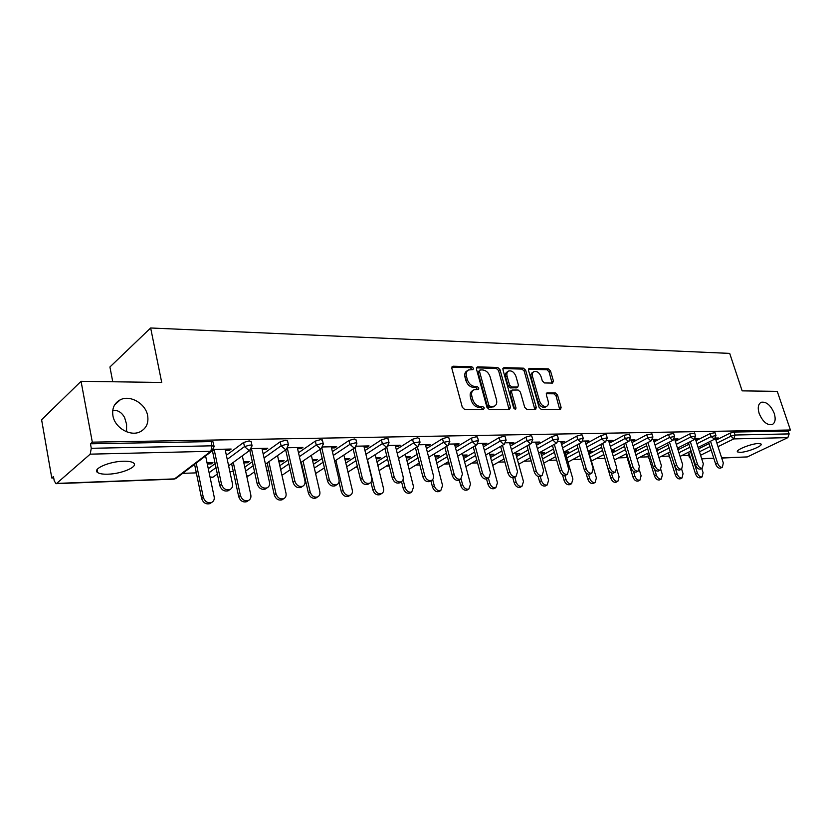 <?xml version="1.0" encoding="UTF-8"?>
<svg xmlns="http://www.w3.org/2000/svg" width="832" height="832" viewBox="0 0 832 832"><rect width="100%" height="100%" fill="white"/><g stroke="black" fill="none" stroke-linecap="round" stroke-linejoin="round"><path stroke-width="1.25" d="M147.638 415.615C148.782 423.072 146.318 428.438 140.213 431.746C130.437 436.883 114.806 427.825 112.923 415.74C111.873 408.366 114.306 403.052 120.255 399.807C130.166 394.566 145.683 403.634 147.638 415.615M774.228 413.369C775.934 419.162 775.237 422.906 772.138 424.611C766.979 425.35 762.653 421.616 759.148 413.431C757.484 407.659 758.181 403.936 761.238 402.262C766.407 401.513 770.734 405.215 774.228 413.369M473.418 368.254L471.796 366.735L453.045 366.215L451.838 368.316L462.322 407.316L464.703 409.5L483.486 409.49L484.297 407.982L482.664 406.474L480.262 406.463C476.736 406.047 474.24 403.728 472.753 399.537L471.869 396.292C471.151 393.099 471.848 390.936 473.959 389.802L478.39 389.438L478.837 388.024L477.204 386.516L474.802 386.485C471.286 386.017 468.79 383.698 467.314 379.538L466.45 376.324C465.743 373.204 466.419 371.082 468.478 369.97L472.982 369.626L473.418 368.254M472.056 369.689L470.371 367.682L451.807 367.182M482.903 409.49L481.208 407.378L478.806 407.378L480.262 406.463M477.454 389.501L475.769 387.442L473.366 387.41L474.802 386.485M126.568 431.777L126.589 424.289L124.582 417.477C121.826 412.63 118.227 410.238 113.766 410.301L112.757 410.342M758.514 443.518C751.462 443.518 734.843 450.216 737.568 451.922L740.126 452.369C747.167 452.317 763.589 445.734 760.978 443.966L758.514 443.518M123.5 461.23C109.2 461.375 91.655 469.175 97.708 472.586C99.601 473.793 102.981 474.323 107.848 474.188C121.992 473.928 139.194 466.346 133.349 462.852C131.55 461.666 128.263 461.126 123.5 461.23M552.479 383.084L553.457 381.098L550.493 370.906L548.34 368.857L529.537 368.337L528.507 370.334L539.105 407.399L541.32 409.469L560.55 409.386L561.111 407.42L557.502 394.982L555.339 392.933L546.905 392.922L546.343 394.867L548.132 401.076C548.766 403.697 548.257 405.454 546.593 406.349C543.566 406.91 541.216 405.142 539.552 401.034L532.574 376.667C531.95 374.13 532.449 372.424 534.061 371.55C537.098 370.978 539.469 372.746 541.143 376.854L542.308 380.879L544.482 382.949L552.479 383.084M56.638 483.413L174.533 478.889L210.839 451.298L90.199 454.158L56.638 483.413L55.994 483.673L54.226 480.834L53.466 476.507L51.782 477.994L41.6 419.744L81.058 381.306L161.72 382.47L150.654 327.985L729.695 353.392L742.144 390.863L777.254 391.362L790.4 429.998L92.31 442.156L90.449 443.799L91.281 448.302L212.004 445.817L211.12 441.594L90.449 443.799M81.058 381.306L92.31 442.156M499.98 369.585L497.723 367.453L477.568 366.891L476.424 368.961L486.949 407.337L489.278 409.49L509.454 409.479L510.546 407.368L499.98 369.585L498.545 370.51L496.278 368.389L476.372 367.848M504.005 367.63L523.463 368.17L525.668 370.261L536.266 407.389L535.673 409.386L526.958 409.479L524.722 407.378L520.406 392.122L518.17 390.021L512.127 390.042L511.524 392.028L516.006 408.002L515.58 409.417L513.666 408.002L502.923 369.658L504.005 367.63L502.944 368.316M150.654 327.985L109.918 366.985L112.757 381.763M90.199 454.158L91.281 448.302M790.4 429.998L788.185 431.059L789.152 433.909L787.852 437.632L747.302 456.924L721.718 458.058M688.771 455.395L681.616 455.655M668.918 456.102L661.201 456.383M648.44 456.83L640.151 457.122M627.099 457.59L618.415 457.891M604.906 458.38L595.982 458.692M581.194 459.212L572.801 459.514M556.639 460.086L548.839 460.366M531.211 460.99L524.066 461.24M504.868 461.926L498.42 462.155M477.558 462.894L471.879 463.091M449.228 463.902L444.371 464.069M419.827 464.942L415.865 465.078M389.293 466.024L386.277 466.128M357.542 467.147L355.576 467.22M324.522 468.322L323.679 468.354M302.89 469.092L302.255 469.113M268.798 470.298L266.822 470.371M233.314 471.557L229.882 471.682M196.342 472.867L182.676 473.356M53.716 477.932L51.782 477.994M207.303 463.996L211.276 463.871L211.037 462.696M211.276 463.871L212.94 462.634L207.054 462.81M225.326 450.424L229.434 450.33L229.164 449.093M229.434 450.33L231.15 449.041L213.637 449.446M212.586 450.726L214.396 450.684M695.958 440.731L710.154 433.566L715.031 432.702M669.438 457.777L668.928 454.418M678.007 449.8L688.938 444.278M689.302 457.059L688.428 454.314L689.083 453.565M698.547 448.854L709.082 443.602M715.946 440.18L729.986 433.191L734.084 432.047L735.062 435.022L789.152 433.909M788.185 431.059L734.084 432.047M211.12 441.594L213.127 441.969L213.262 442.624M677.747 448.978L678.413 448.635L677.654 448.666M695.542 439.431L698.589 438.443L695.365 438.516M654.056 441.906L668.574 434.366L673.66 433.493M634.92 451.838L646.703 445.723M634.618 450.861L636.657 449.894L634.348 449.966M653.598 440.409L656.854 439.39L652.631 439.483M609.367 443.165L624.208 435.209L629.533 434.346M589.316 453.918L601.64 447.304M588.838 452.265L592.166 451.235L588.557 451.339M608.858 441.459L612.342 440.398L606.996 440.523M561.6 444.538L576.774 436.114L581.36 434.834L582.358 435.271M541.622 455.634L553.478 449.051M541.081 453.731L544.679 452.66L540.81 452.774M561.028 442.572L564.782 441.48L558.158 441.626M510.432 446.046L525.949 437.091L530.691 435.76L531.814 436.259M490.578 457.506L501.862 450.996M489.986 455.302L493.854 454.189L489.715 454.314M509.798 443.768L511.95 443.726L513.833 442.634L505.773 442.811M455.468 447.71L471.359 438.131L476.268 436.758L477.537 437.33M435.833 459.555L446.42 453.17M435.157 456.986L437.549 456.914L439.348 455.822L434.897 455.957M454.771 445.058L457.257 445.006L459.118 443.872L449.426 444.09M396.292 449.55L412.547 439.254L417.643 437.83L419.089 438.485M376.948 461.822L386.703 455.634M376.199 458.806L378.976 458.713L380.744 457.59L375.939 457.735M395.512 446.441L398.382 446.378L400.223 445.214L388.658 445.474M332.394 451.62L349.024 440.471L354.328 438.984L355.961 439.743M313.446 464.329L322.202 458.463M312.614 460.751L315.827 460.658L317.564 459.493L312.354 459.649M331.521 447.938L334.838 447.866L336.638 446.649L322.941 446.961M263.182 453.97L280.197 441.782L285.709 440.232L287.581 441.116M244.774 467.158L252.325 461.75M243.838 462.873L247.541 462.758L249.226 461.542L243.589 461.708M262.194 449.561L266.022 449.478L267.769 448.219L251.618 448.583M250.598 449.831L251.722 449.81M226.366 455.27L243.578 442.478L249.205 440.898L251.212 441.854M208.291 468.707L215.145 463.611M297.565 448.739L301.122 448.656L302.9 447.418L288.018 447.751M278.918 461.791L282.36 461.687L284.076 460.491L278.658 460.658M298.49 452.754L315.318 441.106L320.715 439.598L322.473 440.419M279.802 465.702L287.976 460.034M364.146 447.179L367.234 447.106L369.054 445.921L356.46 446.202M345.02 459.763L348.005 459.67L349.762 458.526L344.76 458.671M364.967 450.559L381.41 439.847L386.61 438.391L388.138 439.098M345.81 463.039L355.087 456.997M425.693 445.744L428.376 445.682L430.227 444.527L419.63 444.766M406.224 457.881L408.803 457.798L410.592 456.695L405.964 456.83M426.442 448.604L442.51 438.682L447.512 437.278L448.864 437.892M406.931 460.658L417.123 454.366M482.778 444.402L485.098 444.35L486.97 443.238L478.119 443.446M463.06 456.134L465.275 456.061L467.085 454.99L462.79 455.125M483.444 446.857L499.148 437.601L503.974 436.249L505.17 436.779M463.694 458.505L474.646 452.046M535.86 443.165L539.75 442.042L532.438 442.208M515.975 454.501L519.698 453.409L515.705 453.534M536.463 445.276L551.814 436.592L556.473 435.292L557.534 435.75M516.537 456.55L528.122 449.998M585.354 442.01L588.962 440.929L583.003 441.064M565.354 452.993L568.818 451.932L565.084 452.046M585.884 443.841L600.891 435.656L605.405 434.398L606.341 434.803M565.864 454.761L577.97 448.157M631.592 440.929L634.962 439.889L630.198 439.993M611.884 451.558L614.775 450.549L611.603 450.642M632.081 442.52L646.755 434.782L651.955 433.919M612.3 452.951L624.541 446.493M674.898 439.91L678.049 438.911L674.346 438.994M656.542 449.935L657.862 449.259L656.344 449.301M675.345 441.303L689.697 433.961L694.678 433.087M648.96 458.515L648.159 455.354M656.812 450.788L668.158 444.985M715.551 438.963L718.494 437.996L715.728 438.058M247.541 462.758L247.291 461.604M266.022 449.478L265.751 448.261M282.36 461.687L282.11 460.554M301.122 448.656L300.851 447.46M315.827 460.658L315.567 459.545M334.838 447.866L334.558 446.701M348.005 459.67L347.745 458.578M367.234 447.106L366.954 445.962M378.976 458.713L378.706 457.652M398.382 446.378L398.102 445.255M408.803 457.798L408.533 456.758M428.376 445.682L428.095 444.579M437.549 456.914L437.278 455.884M457.257 445.006L456.976 443.924M465.275 456.061L465.005 455.052M485.098 444.35L484.806 443.29M492.034 455.239L491.764 454.251M511.95 443.726L511.659 442.686M517.878 454.449L517.598 453.471M537.857 443.113L537.576 442.094M542.838 453.679L542.568 452.722M562.89 442.53L562.598 441.532M566.977 452.941L566.706 451.994M587.07 441.969L586.778 440.981M590.325 452.223L590.054 451.298M610.449 441.418L610.158 440.45M612.924 451.526L612.654 450.611M633.058 440.887L632.767 439.93M634.816 450.85L634.535 449.956M654.95 440.378L654.659 439.442M676.146 439.878L675.854 438.963M716.602 438.932L716.31 438.038M467.501 370.614L467.043 370.916C464.984 372.029 464.308 374.15 465.015 377.27L466.45 376.324M473.366 387.41C469.851 386.942 467.355 384.634 465.878 380.474L465.015 377.27M473.013 390.406L472.514 390.728C470.402 391.862 469.706 394.025 470.423 397.218L471.869 396.292M478.806 407.378C475.29 406.952 472.784 404.643 471.307 400.452L470.423 397.218M509.111 409.479L498.545 370.51M480.282 369.897L479.482 371.342L488.727 404.976L490.35 406.484L494.406 406.182C496.517 405.049 497.203 402.886 496.465 399.682L490.131 376.834C488.675 372.746 486.231 370.458 482.789 369.959L480.282 369.897M479.71 370.105L478.046 372.289L479.482 371.342M493.813 406.546L488.894 407.389L487.271 405.881L478.046 372.289M502.861 368.566L522.028 369.086L523.463 368.17M534.841 409.479L524.233 371.166L522.028 369.086M511.867 390.208L510.671 390.946L510.068 392.922L514.55 408.886L516.006 408.002M515.965 376.407C514.249 372.206 511.815 370.406 508.654 371.01C507 371.904 506.48 373.641 507.083 376.21L509.527 384.914L511.784 387.026L517.816 387.015L518.409 385.06L515.965 376.407M507.946 371.467L507.208 371.935C505.554 372.83 505.034 374.556 505.638 377.125L507.083 376.21M516.62 387.764L510.328 387.93L508.082 385.819L505.638 377.125M533.416 371.956L532.615 372.455C531.003 373.329 530.504 375.034 531.118 377.572L532.574 376.667M545.719 406.869L545.126 407.222C542.09 407.784 539.75 406.016 538.086 401.908L531.118 377.572M559.697 409.469L556.036 395.855L553.873 393.806L546.281 393.723M552.074 383.084L549.047 371.81L546.894 369.751L528.445 369.252M211.318 502.653L209.955 503.61C205.993 504.577 203.216 502.871 201.635 498.493L203.299 497.297C204.88 501.686 207.657 503.391 211.63 502.434C213.741 501.311 214.583 499.429 214.167 496.766L205.608 455.936M196.217 463.07L203.299 497.297M194.574 464.318L201.635 498.493M229.58 489.798L228.207 490.766C224.203 491.722 221.395 489.965 219.773 485.503L221.51 484.266C223.132 488.738 225.95 490.495 229.954 489.538C232.076 488.415 232.918 486.512 232.471 483.798L225.066 449.186M219.773 485.503L212.451 450.819M221.51 484.266L214.136 449.436M247.915 500.864L246.698 501.686C242.923 502.58 240.25 500.906 238.701 496.642L240.406 495.466C241.956 499.741 244.629 501.426 248.414 500.521C250.453 499.45 251.254 497.588 250.817 494.957L242.31 455.811M233.282 462.405L240.406 495.466M231.608 463.622L238.701 496.642M283.046 499.127L281.975 499.834C278.356 500.677 275.787 499.023 274.269 494.874L275.995 493.719C277.524 497.869 280.093 499.533 283.712 498.69C285.688 497.65 286.447 495.83 286 493.23L277.524 455.614M268.861 461.718L275.995 493.719M267.155 462.914L274.269 494.874M316.805 497.442L315.848 498.056C312.395 498.836 309.92 497.214 308.433 493.168L310.18 492.034C311.678 496.08 314.153 497.713 317.606 496.933C319.53 495.924 320.258 494.135 319.79 491.566L311.355 455.333M303.025 461.011L310.18 492.034M301.298 462.186L308.433 493.168M349.274 495.81L348.421 496.34C345.114 497.078 342.722 495.466 341.255 491.525L343.034 490.422C344.5 494.364 346.892 495.976 350.199 495.238C352.061 494.26 352.747 492.502 352.269 489.965L343.886 455.01M335.868 460.304L343.034 490.422M338.998 481.998L341.255 491.525M380.515 494.229L379.746 494.697C376.584 495.383 374.275 493.802 372.83 489.954L374.629 488.862C376.074 492.71 378.383 494.291 381.545 493.605C383.354 492.658 384.01 490.932 383.51 488.426L375.18 454.646M367.453 459.597L374.629 488.862M370.947 482.217L372.83 489.954M266.5 488.249L265.294 489.07C261.477 489.954 258.773 488.228 257.182 483.891L258.95 482.674C260.541 487.022 263.245 488.748 267.062 487.864C269.121 486.782 269.922 484.91 269.464 482.227L261.924 448.344M257.182 483.891L249.818 450.33M258.95 482.674L251.493 448.791M301.933 486.73L300.851 487.438C297.211 488.27 294.611 486.574 293.051 482.352L294.85 481.156C296.41 485.389 299.01 487.084 302.65 486.262C304.647 485.212 305.396 483.371 304.928 480.73L297.294 447.543M293.051 482.352L285.667 449.873M294.85 481.156L287.425 448.583M335.941 485.264L334.984 485.878C331.51 486.647 329.004 484.983 327.475 480.865L329.285 479.7C330.824 483.818 333.33 485.482 336.804 484.713C338.738 483.704 339.456 481.894 338.967 479.284L331.24 446.774M327.475 480.865L320.07 449.405M329.285 479.7L321.88 448.219M368.628 483.85L367.775 484.38C364.447 485.098 362.034 483.454 360.526 479.45L362.367 478.296C363.875 482.31 366.288 483.954 369.616 483.236C371.478 482.258 372.164 480.48 371.665 477.901L363.865 446.035M360.526 479.45L353.122 448.906M362.367 478.296L354.942 447.71L355.753 447.117M400.057 482.466L399.287 482.924C396.115 483.6 393.775 481.988 392.298 478.078L394.15 476.944C395.637 480.865 397.977 482.477 401.159 481.811C402.958 480.865 403.614 479.118 403.094 476.57L395.231 445.328M392.298 478.078L384.904 448.406M394.15 476.944L386.734 447.231M410.592 492.7L409.916 493.106C406.879 493.75 404.654 492.19 403.229 488.436L405.038 487.365C406.463 491.13 408.689 492.679 411.726 492.034L413.598 486.949L405.309 454.251M403.073 479.575L405.038 487.365M401.513 481.624L403.229 488.436M430.3 481.135L429.614 481.541C426.566 482.165 424.32 480.574 422.864 476.767L424.736 475.654C426.192 479.471 428.449 481.062 431.496 480.438C433.243 479.513 433.857 477.797 433.337 475.28L425.412 444.642M422.864 476.767L415.47 447.907M424.736 475.654L417.31 446.753M439.587 491.223L438.974 491.577C436.062 492.18 433.909 490.651 432.505 486.98L434.325 485.919C435.729 489.59 437.892 491.13 440.804 490.526L442.572 485.514L434.335 453.825M432.682 479.544L434.325 485.919M430.903 480.782L432.505 486.98M459.43 479.846L458.817 480.199C455.894 480.792 453.71 479.222 452.275 475.498L454.168 474.406C455.603 478.13 457.787 479.7 460.71 479.107L462.446 474.053L454.48 443.976M452.275 475.498L444.902 447.398M454.168 474.406L446.763 446.264M467.542 489.788L466.991 490.1C464.194 490.662 462.103 489.154 460.73 485.576L462.561 484.536C463.944 488.124 466.034 489.632 468.832 489.07L470.517 484.141L462.332 453.388M461.074 478.92L462.561 484.536M459.243 479.95L460.73 485.576M487.5 478.598L486.949 478.899C484.141 479.461 482.03 477.911 480.615 474.271L482.518 473.2C483.933 476.84 486.044 478.39 488.852 477.838L490.495 472.857L482.498 443.342M480.615 474.271L473.252 446.898M482.518 473.2L475.124 445.775M494.52 488.405L494.021 488.675C491.338 489.206 489.31 487.718 487.947 484.214L489.788 483.194C491.15 486.699 493.178 488.186 495.872 487.656L497.463 482.81L489.341 452.941M488.405 478.078L489.788 483.194M486.554 479.034L487.947 484.214M514.561 477.381L514.072 477.651C511.368 478.171 509.33 476.653 507.936 473.096L509.839 472.046C511.233 475.602 513.282 477.121 515.975 476.601L517.546 471.713L509.506 442.728M507.936 473.096L500.594 446.389M509.839 472.046L502.476 445.297M520.562 487.053L520.114 487.292C517.525 487.802 515.559 486.335 514.228 482.903L516.069 481.894C517.41 485.337 519.376 486.803 521.966 486.294L523.484 481.53L515.414 452.473M514.79 477.256L516.069 481.894M512.824 477.849L514.228 482.903M540.675 476.216L540.238 476.455C537.638 476.944 535.662 475.446 534.29 471.962L536.203 470.922C537.576 474.406 539.562 475.904 542.152 475.415L543.629 470.61L535.569 442.135M534.29 471.962L526.968 445.89M536.203 470.922L528.85 444.818M545.719 485.753L545.314 485.971C542.828 486.439 540.914 484.994 539.594 481.645L541.455 480.646C542.776 484.006 544.679 485.451 547.175 484.983L548.61 480.293L540.592 452.015M540.27 476.434L541.455 480.646M538.138 476.445L539.594 481.645M565.895 475.072L565.5 475.29C563.004 475.748 561.08 474.271 559.728 470.87L561.642 469.841C562.994 473.252 564.918 474.729 567.414 474.271L568.818 469.539L560.747 441.574M559.728 470.87L552.427 445.401M561.642 469.841L554.32 444.34M570.034 484.494L569.681 484.682C567.268 485.129 565.417 483.704 564.117 480.418L565.978 479.44C567.278 482.737 569.14 484.162 571.542 483.714L572.905 479.097L564.938 451.537M564.834 475.457L565.978 479.44M562.505 474.781L564.117 480.418M590.262 473.98L589.898 474.167C587.486 474.594 585.624 473.148 584.293 469.81L586.206 468.801C587.548 472.139 589.41 473.595 591.822 473.158L593.143 468.51L585.062 441.022M584.293 469.81L577.023 444.912M586.206 468.801L578.916 443.872M593.559 483.267L593.226 483.444C590.907 483.86 589.108 482.456 587.829 479.242L589.69 478.275C590.98 481.499 592.779 482.903 595.098 482.487L596.388 477.942L588.484 451.069M588.526 474.292L589.69 478.275M585.926 472.711L587.829 479.242M613.808 472.909L613.475 473.075C611.156 473.481 609.346 472.056 608.026 468.79L609.95 467.792C611.27 471.068 613.09 472.503 615.399 472.087L616.658 467.511L608.566 440.482M608.026 468.79L600.787 444.434M609.95 467.792L602.69 443.414M616.314 482.082L616.023 482.238C613.787 482.633 612.03 481.25 610.761 478.098L612.633 477.142C613.902 480.303 615.649 481.686 617.895 481.291L619.112 476.83L616.918 469.508M611.374 472.95L612.633 477.142M603.772 454.563L610.761 478.098M636.584 471.879L636.282 472.025C634.046 472.41 632.278 471.006 630.989 467.802L632.913 466.825C634.202 470.028 635.97 471.442 638.206 471.058L639.392 466.544L631.301 439.972M630.989 467.802L623.782 443.966M632.913 466.825L625.685 442.957M638.352 480.938L638.082 481.073C635.918 481.447 634.213 480.085 632.965 476.986L634.837 476.05C636.085 479.149 637.79 480.511 639.954 480.137L641.108 475.748L639.34 469.945M633.422 471.39L634.837 476.05M626.007 453.939L632.965 476.986M658.622 470.87L658.351 471.006C656.188 471.37 654.472 469.986 653.193 466.846L655.117 465.878C656.396 469.019 658.122 470.413 660.275 470.049L661.388 465.618L653.307 439.473M653.193 466.846L646.017 443.508M655.117 465.878L647.92 442.51M659.703 479.825L659.454 479.939C657.363 480.293 655.699 478.951 654.472 475.914L656.334 474.989C657.571 478.036 659.235 479.378 661.326 479.024L662.407 474.698L660.868 469.674M654.638 469.477L656.334 474.989M647.535 453.336L654.472 475.914M679.962 469.903L679.713 470.028C677.633 470.361 675.958 468.998 674.69 465.92L676.614 464.974C677.882 468.052 679.557 469.425 681.637 469.082L682.687 464.714L674.617 438.984M674.69 465.92L667.555 443.05M676.614 464.974L669.458 442.073M680.389 478.743L680.16 478.847C678.142 479.18 676.52 477.859 675.303 474.874L677.165 473.97C678.392 476.954 680.014 478.275 682.032 477.942L683.062 473.678L681.626 469.092L679.713 470.028M670.249 451.797L677.165 473.97M668.408 452.733L675.303 474.874M700.627 468.957L700.409 469.071C698.391 469.394 696.758 468.042 695.51 465.026L697.434 464.09C698.682 467.106 700.315 468.458 702.333 468.135L703.321 463.84L695.292 438.641M695.51 465.026L688.418 442.603M697.434 464.09L690.31 441.646M700.44 477.693L700.242 477.786C698.287 478.098 696.706 476.798 695.5 473.866L697.362 472.971C698.568 475.904 700.149 477.214 702.104 476.892L703.082 472.69L701.719 468.437M690.477 451.225L697.362 472.971M688.636 452.15L695.5 473.866M720.658 468.052L720.46 468.146C718.505 468.447 716.924 467.116 715.686 464.152L717.61 463.237C718.838 466.201 720.429 467.532 722.384 467.23L723.31 462.987L715.406 438.516M715.686 464.152L708.625 442.166M717.61 463.237L710.528 441.22M470.371 367.682L471.796 366.735M481.208 407.378L482.664 406.474M475.769 387.442L477.204 386.516M56.077 483.673L173.846 479.138L176.769 477.838M173.846 479.138L175.77 478.598L212.087 451.017L210.839 451.298L212.004 445.817L214.022 446.17L214.157 446.836M787.852 437.632L733.751 438.911L718.037 446.649M711.152 450.039L700.586 455.25M701.678 458.671L713.783 458.203M721.666 457.902L747.302 456.924M716.893 443.134L730.964 436.166L735.062 435.022L733.751 438.911L730.964 436.166L729.986 433.191M209.123 472.701L215.998 467.626M227.24 459.337L244.483 446.607L243.578 442.478M213.127 441.969L214.022 446.17L212.087 451.017L213.398 449.821M228.623 465.806L250.078 450.133L251.992 445.359L250.12 445.026L244.483 446.607L248.924 450.393L251.243 449.145M210.142 477.589L213.034 477.183L210.028 477.027M245.627 471.068L253.188 465.691M264.066 457.954L281.112 445.817L280.197 441.782M280.665 469.539L288.86 463.902M299.385 456.654L316.243 445.068L315.318 441.106M314.33 468.094L323.097 462.249M333.299 455.447L349.96 444.34L349.024 440.471M346.694 466.731L355.992 460.72M365.882 454.303L382.356 443.643L381.41 439.847M377.842 465.442L387.608 459.285M397.218 453.232L413.504 442.978L412.547 439.254M407.836 464.214L418.038 457.954M427.378 452.213L443.466 442.333L442.51 438.682M436.738 463.05L447.335 456.695M456.414 451.256L472.316 441.719L471.359 438.131M464.61 461.937L475.571 455.51M484.39 450.341L500.115 441.116L499.148 437.601M491.494 460.876L502.798 454.397M511.378 449.467L526.926 440.544L525.949 437.091M517.462 459.867L529.058 453.336M537.41 448.635L552.781 439.993L551.814 436.592M542.547 458.89L554.414 452.338M562.557 447.845L577.751 439.452L576.774 436.114M566.79 457.964L578.906 451.391M586.841 447.086L601.869 438.932L600.891 435.656M590.242 457.07L602.586 450.486M610.324 446.358L625.186 438.433L624.208 435.209M613.226 456.061L625.487 449.623M633.038 445.661L647.733 437.954L646.755 434.782M635.846 454.896L647.65 448.802M655.013 444.995L669.552 437.486L668.574 434.366M657.738 453.804L669.105 448.011M676.291 444.35L690.674 437.029L689.697 433.961M678.933 452.754L689.884 447.262M696.914 443.726L711.131 436.592L710.154 433.566M699.473 451.766L710.029 446.534M217.35 474.032L213.928 476.538M251.077 441.251L252.117 445.973M265.439 464.121L286.499 449.29L288.371 444.59L286.634 444.278L281.112 445.817L285.418 449.53L287.518 448.469M246.761 476.32L248.81 475.831L246.688 475.946M254.53 471.806L249.6 475.27M287.456 440.565L288.496 445.151M300.747 462.561L321.422 448.479L323.284 443.851L321.651 443.55L316.243 445.068L320.414 448.698L322.327 447.793M281.882 474.958L283.171 474.531L281.84 474.75M290.191 469.758L283.889 474.042M322.348 439.899L323.398 444.361M355.846 439.265L356.782 443.134L355.264 442.853L349.96 444.34L354.016 447.907L354.952 447.699L356.897 443.612M315.578 473.46L316.857 472.857M367.224 459.753L387.171 446.95L388.981 442.458L382.356 443.643L386.298 447.138L387.868 446.462M357.292 466.118L348.587 471.702M388.034 438.662L389.085 442.894M398.538 458.474L418.153 446.233L419.942 441.802L413.504 442.978L417.331 446.41L418.766 445.806M379.122 470.61L388.908 464.485M418.985 438.079L420.035 442.208M428.678 457.278L447.959 445.536L449.727 441.168L443.466 442.333L447.19 445.702L448.51 445.172M448.76 437.518L449.821 441.542M457.704 456.144L476.663 444.87L478.41 440.565L472.316 441.719L475.946 445.016L477.152 444.558M477.443 436.977L478.504 440.908M485.67 455.073L504.327 444.215L506.054 439.972L500.115 441.116L503.651 444.361L504.764 443.955M505.076 436.467L506.137 440.294M512.647 454.054L531.003 443.591L532.709 439.41L526.926 440.544L530.358 443.726L531.388 443.362M531.731 435.958L532.792 439.712M538.668 453.086L556.733 442.998L558.428 438.87L552.781 439.993L556.14 443.113L557.086 442.79M557.45 435.479L558.501 439.14M563.805 452.161L581.589 442.416L583.263 438.35L577.751 439.452L581.027 442.53L581.901 442.239M582.286 435.022L583.336 438.599M588.078 451.287L605.592 441.854L607.256 437.84L601.869 438.932L605.062 441.958L605.883 441.698M606.268 434.564L607.318 438.079M611.551 450.445L628.805 441.303L630.438 437.351L625.186 438.433L628.306 441.407L629.054 441.168M629.46 434.138L630.51 437.57M634.244 449.644L651.248 440.783L652.87 436.883L647.733 437.954L650.78 440.877L651.477 440.658M651.893 433.711L652.933 437.081M656.219 448.874L672.974 440.274L674.575 436.426L669.552 437.486L672.526 440.357L673.182 440.159M673.598 433.316L674.638 436.613M677.487 448.136L694.002 439.774L695.594 435.989L690.674 437.029L694.2 439.681M649.428 459.482L649.074 458.338M694.616 432.921L695.646 436.155M698.09 447.429L714.386 439.296L715.957 435.562L711.131 436.592L714.553 439.213M670.457 459.306L669.843 457.361M714.979 432.536L716.009 435.718M690.758 458.858L689.343 457.205L689.998 456.466M465.878 380.474L467.314 379.538M471.307 400.452L472.753 399.537M451.849 367.026L453.045 366.215M509.09 408.252L510.546 407.368M476.445 367.64L477.568 366.891M496.278 368.389L497.723 367.453M487.271 405.881L488.727 404.976M488.894 407.389L490.35 406.484M491.4 407.389L492.856 406.484M524.233 371.166L525.668 370.261M534.799 408.262L536.266 407.389M510.068 392.922L511.524 392.028M508.082 385.819L509.527 384.914M510.328 387.93L511.784 387.026M515.892 388.014L517.338 387.109M538.086 401.908L539.552 401.034M546.395 393.411L547.342 392.839M553.873 393.806L555.339 392.933M556.036 395.855L557.502 394.982M559.645 408.283L561.111 407.42M528.538 368.971L529.537 368.337M546.894 369.751L548.34 368.857M549.047 371.81L550.493 370.906M552.001 381.982L553.457 381.098M737.391 451.381L737.568 451.922M97.136 469.508L97.708 472.586M701.719 458.827L713.825 458.359M315.598 473.543L324.418 467.865M334.651 461.105L354.952 447.699M409.094 469.196L419.328 462.966M437.986 467.865L448.614 461.552M465.847 466.606L476.84 460.21M492.731 465.4L504.046 458.952M518.679 464.246L530.296 457.756M543.754 463.154L555.641 456.633M567.986 462.103L580.133 455.562M591.427 461.105L603.793 454.553M614.401 459.992L626.683 453.586M637.01 458.734L648.835 452.66M658.892 457.548L670.28 451.786M680.087 456.414L691.059 450.944M492.95 407.087L494.406 406.182M516.36 387.92L517.816 387.015M545.126 407.222L546.593 406.349M761.238 402.262L760.646 402.563M120.255 399.807L114.65 404.882M209.955 503.61L211.63 502.434M229.954 489.538L228.207 490.766M246.698 501.686L248.414 500.521M281.975 499.834L283.712 498.69M315.848 498.056L317.606 496.933M348.421 496.34L350.199 495.238M379.746 494.697L381.545 493.605M267.062 487.864L265.294 489.07M302.65 486.262L300.851 487.438M336.804 484.713L334.984 485.878M369.616 483.236L367.775 484.38M401.159 481.811L399.287 482.924M409.916 493.106L411.726 492.034M431.496 480.438L429.614 481.541M438.974 491.577L440.804 490.526M460.71 479.107L458.817 480.199M466.991 490.1L468.832 489.07M488.852 477.838L486.949 478.899M494.021 488.675L495.872 487.656M515.975 476.601L514.072 477.651M520.114 487.292L521.966 486.294M542.152 475.415L540.238 476.455M545.314 485.971L547.175 484.983M567.414 474.271L565.5 475.29M569.681 484.682L571.542 483.714M591.822 473.158L589.898 474.167M593.226 483.444L595.098 482.487M615.399 472.087L613.475 473.075M616.023 482.238L617.895 481.291M638.206 471.058L636.282 472.025M638.082 481.073L639.954 480.137M660.275 470.049L658.351 471.006M659.454 479.939L661.326 479.024M680.16 478.847L682.032 477.942M702.333 468.135L700.409 469.071M700.242 477.786L702.104 476.892M722.384 467.23L720.46 468.146"/></g></svg>
